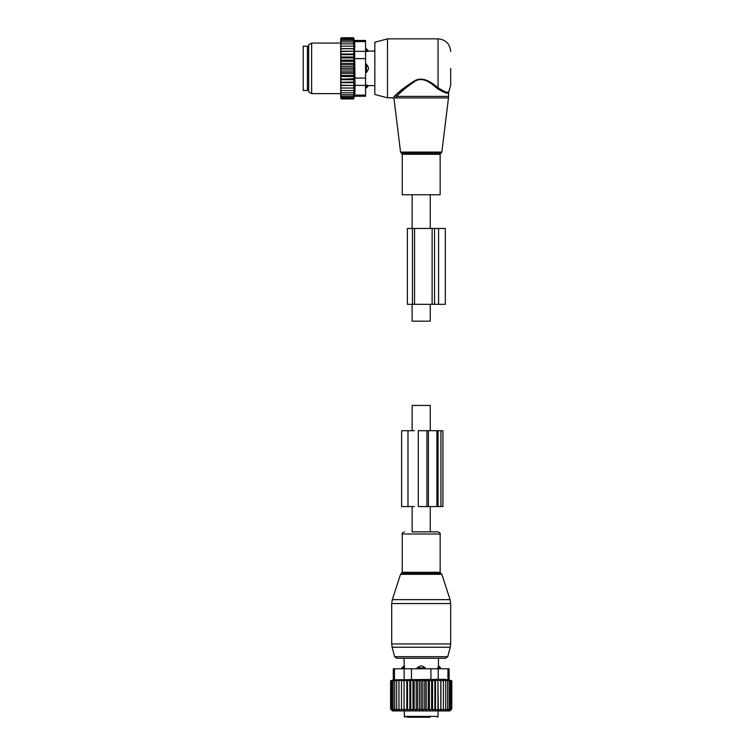 <?xml version="1.0" encoding="UTF-8"?>
<svg xmlns="http://www.w3.org/2000/svg" width="755" height="755" viewBox="0 0 755 755"><rect width="100%" height="100%" fill="white"/><g stroke="black" fill="none" stroke-linecap="round" stroke-linejoin="round"><path stroke-width="1.13" d="M412.136 430.718L412.136 405.435L430.256 405.435L430.256 430.718M430.256 304.312L430.256 321.168L412.136 321.168L412.136 304.312M412.098 194.752L402.236 194.752L402.236 154.303L440.156 154.303L440.156 194.752L412.098 194.752M450.688 68.346L450.688 85.202L450.688 68.346M387.485 97.839L387.485 38.854L374.839 42.242L374.839 94.46L387.485 97.839L392.77 97.839L394.025 98.952L400.546 152.076L441.835 152.076L448.489 97.933L394.95 97.933C393.714 99.292 393.714 99.292 394.95 97.933L396.611 96.395C400.773 91.855 406.86 86.834 414.891 81.332C423.225 76.095 431.907 83.852 437.305 88.58C444.176 92.789 447.932 94.12 448.583 92.563C448.083 94.139 444.327 92.808 437.305 88.58L438.051 87.75L438.598 88.212M447.262 92.101L448.008 92.063M387.485 38.854L438.051 38.854L438.051 87.75C444.582 91.846 448.159 93.233 448.772 91.893C448.3 93.261 444.723 91.874 438.051 87.75C432.407 83.21 423.319 75.774 414.599 80.804C406.199 86.079 399.829 90.893 395.478 95.243L393.742 96.867L395.478 95.243L396.611 96.395L448.583 96.395L448.489 97.933M403.548 88.382L395.733 95.017M393.742 96.867C392.449 98.169 392.449 98.169 393.742 96.867L394.95 97.933M368.374 85.589L366.411 85.098L368.374 85.589A3.369 2.425 0 0 1 366.411 86.91L366.411 87.854L368.525 85.626L374.839 85.626M365.571 85.098L366.411 85.098L366.411 86.91L365.571 86.91M365.571 64.128L366.411 64.128L368.374 67.28L368.374 69.413L366.411 72.565L365.571 72.565M365.571 48.839L366.411 48.839L366.411 51.595L368.374 51.104L365.571 51.595M366.411 64.128L366.411 72.565M307.427 78.954L307.427 90.468L303.208 90.468L303.208 46.225L307.427 46.225L307.427 78.954M341.553 46.149L340.713 47.282L340.713 46.149L354.057 46.149L353.566 43.847L341.553 43.847L340.713 44.913L340.713 38.429L341.392 37.75L340.732 39.09L353.566 39.09L353.878 40.308L341.553 40.308L340.713 41.242M340.713 96.716L341.553 97.603L340.732 97.603L341.553 98.943L340.713 98.263L340.713 74.434L341.553 75.368L353.566 75.368L354.057 76.566L353.566 78.765L340.713 79.19M354.057 70.017L340.713 70.017L340.713 66.685L354.057 66.685L353.566 68.346L354.057 73.32L340.713 73.32L340.713 74.434M340.713 73.32L340.713 71.027L341.553 71.885L353.566 71.885M340.713 70.017L340.713 71.027M340.713 66.685L340.713 64.156L341.553 64.807L353.566 64.807L354.057 66.685M340.713 47.282L340.713 60.126L354.057 60.126L353.566 61.325L354.057 63.373L340.713 63.373L340.713 64.156M340.713 63.373L340.713 60.778L341.553 61.325L353.566 61.325M340.713 60.126L340.713 60.778M340.713 46.149L340.713 44.913M340.713 88.042L354.057 88.042L353.566 97.603L341.553 97.603M340.713 96.385L341.553 96.385L340.713 95.451M353.566 96.385L341.553 96.385M340.713 94.8L341.553 94.8L340.713 93.809M353.566 94.8L341.553 94.8M340.713 92.846L341.553 92.846L340.713 91.78M353.566 92.846L341.553 92.846M340.713 90.543L341.553 90.543L340.713 89.411M353.566 90.543L341.553 90.543M354.057 88.042L340.713 87.995M340.713 86.825L341.553 87.957M340.713 85.475L354.057 85.475L353.566 87.957M354.057 85.475L340.713 85.268M340.713 84.003L341.553 85.098M340.713 82.682L354.057 82.682L353.566 85.098M354.057 82.682L353.566 82.021L340.713 82.323M340.713 80.964L341.553 82.021M340.713 79.7L354.057 79.7L353.566 82.021M354.057 79.7L353.566 78.765M340.713 77.765L341.553 78.765M354.057 76.566L340.713 76.566M340.713 75.915L341.553 75.368M340.713 72.537L341.553 71.885M353.566 68.346L341.553 68.346L340.713 69.111M340.713 67.591L341.553 68.346M340.713 65.666L341.553 64.807M340.713 62.259L341.553 61.325M340.713 58.928L341.553 57.927L340.713 57.503M340.713 55.728L341.553 54.671L340.713 54.369M340.713 52.699L341.553 51.595L340.713 51.425M340.713 49.868L341.553 48.735L340.713 48.697M340.713 43.847L341.553 43.847M353.566 43.847L353.566 41.902L341.553 41.902L340.713 42.884M340.713 41.902L341.553 41.902M353.566 41.902L353.566 40.308M340.713 40.308L341.553 40.308M340.713 39.977L341.553 39.09M353.566 39.09L353.614 37.75L354.34 40.459L365.571 40.459L365.571 96.234L354.34 96.234L353.614 98.943L341.553 98.943M353.566 98.943L353.708 98.443L341.553 98.443M353.566 98.443L353.566 97.603M353.566 38.25L341.553 38.25M353.566 37.75L341.553 37.75M365.571 95.111L354.557 95.111C354.265 96.602 354.265 96.602 354.557 95.111C354.265 96.602 354.265 96.602 354.557 95.111L355.039 90.543L354.557 41.591C354.265 40.09 354.265 40.09 354.557 41.591C354.265 40.09 354.265 40.09 354.557 41.591L365.571 41.591M354.973 91.95L354.784 93.724M308.691 91.921L308.691 44.771L311.636 43.063L311.636 93.629L308.691 91.921M355.039 46.149L355.039 46.716M354.793 42.997L354.567 41.667M340.713 51.217L354.057 51.217L353.566 48.735L354.057 48.65L340.713 48.65M353.566 48.735L341.553 48.735M354.057 51.217L341.553 51.595M353.566 51.595L354.057 54.011L340.713 54.011M354.057 54.011L353.566 54.671L341.553 54.671M353.566 54.671L354.057 56.993L340.713 56.993M354.057 56.993L353.566 57.927L341.553 57.927M354.057 60.126L353.566 57.927M354.057 63.373L353.566 64.807M354.057 73.32L353.566 75.368M354.057 48.65L353.566 46.149M438.57 304.312L434.54 304.312L434.54 228.463L445.318 228.463L445.318 304.312L438.57 304.312L438.57 228.463M434.54 304.312L432.115 304.312L432.115 228.463L434.54 228.463M414.552 304.312L414.552 228.463L407.389 228.463L407.389 304.312L432.115 304.312M414.552 228.463L432.115 228.463M412.136 506.567L412.136 531.85L438.013 531.85L430.256 531.85L430.256 506.567M401.679 668.788L401.679 667.948L404.435 667.948L403.916 658.256L396.705 658.256L445.686 658.256L438.466 658.256L438.466 665.844L440.703 667.948L439.759 667.948A3.369 2.425 -90 0 0 438.438 665.985L437.947 667.948L438.438 665.985M401.679 667.948L403.953 665.985A3.369 2.425 90 0 0 402.632 667.948L402.632 668.788M404.435 668.788L403.953 665.985M416.977 668.788L416.977 667.948L420.129 665.985L422.262 665.985A3.369 2.341 90 0 1 423.536 667.948L425.405 667.948L422.262 665.985M425.405 668.788L425.405 667.948M437.947 668.788L437.947 667.948L439.759 667.948L439.759 668.788M430.039 717.25L407.275 717.25M407.691 717.25L412.221 717.25M422.809 717.25L424.574 717.25M428.453 717.25L429.784 717.25M416.977 667.948L423.536 667.948L423.536 668.788M401.49 680.302L401.49 710.644L401.49 680.302L390.599 680.793L390.599 708.983L392.543 710.927L449.848 710.927L451.792 708.983L451.792 680.793L451.292 680.661L451.292 709.322L451.792 708.822M443.393 708.822L440.892 710.644L440.892 680.302L443.393 680.793L443.393 710.625L445.695 708.822L445.695 710.483L447.639 708.822L447.639 710.257L449.225 708.822L449.225 709.983L451.292 708.822M451.292 680.793L450.442 680.576L450.442 708.822M450.442 680.793L449.225 680.481L449.225 708.822M449.225 680.793L447.639 680.406L447.639 708.822M404.057 680.302L404.057 710.644L404.057 680.302L401.584 680.793M406.851 680.302L407.521 680.793L407.521 708.822L406.851 710.644L406.851 680.302L404.444 680.793M409.842 680.302L410.777 680.793L410.777 708.822L409.842 710.644L409.842 680.302L407.521 680.793M412.976 680.302L414.165 680.793L414.165 708.822L412.976 710.644L412.976 680.302L410.777 680.793M416.222 680.302L417.657 680.793L417.657 708.822L416.222 710.644L416.222 680.302L414.165 680.793M419.525 680.302L421.196 680.793L421.196 708.822L419.525 710.644L419.525 680.302L417.657 680.793M422.857 680.302L424.725 680.793L424.725 708.822L422.857 710.644L422.857 680.302L421.196 680.793M426.169 680.302L428.217 680.793L428.217 708.822L426.169 710.644L426.169 680.302L424.725 680.793M429.416 680.302L431.615 680.793L431.615 708.822L429.416 710.644L429.416 680.302L428.217 680.793M432.549 680.302L434.871 680.793L434.871 708.822L432.549 710.644L432.549 680.302L431.615 680.793M435.531 680.302L437.947 680.793L437.947 708.822L435.531 710.644L435.531 680.302L434.871 680.793M438.325 680.302L440.797 680.793L440.797 708.822L438.325 710.644L437.947 680.793M440.892 680.302L440.797 680.793M447.639 680.793L443.393 680.312L443.393 680.793M404.161 668.788L447.951 668.788L447.951 679.811C449.452 680.095 449.452 680.095 447.951 679.811C449.452 680.095 449.452 680.095 447.951 679.811L443.383 679.33L394.431 679.811C392.93 680.095 392.93 680.095 394.431 679.811C392.93 680.095 392.93 680.095 394.431 679.811L394.431 668.788L404.161 668.788L404.161 679.811M391.939 680.793L391.939 709.653L391.09 709.322L391.09 680.793M391.939 709.653L391.939 708.822L393.157 709.983L393.157 680.793M393.157 709.983L393.157 708.822L394.742 710.257L394.742 680.793M394.742 708.822L396.696 710.483L396.696 680.793M396.696 708.822L398.989 710.625L398.989 680.793M445.695 680.793L445.695 708.822M444.799 679.387L446.573 679.576M447.951 668.788L449.083 668.788L449.083 680.028L451.792 680.755M394.431 668.788L393.308 668.788L393.308 680.028L390.599 680.755M440.892 710.644L440.797 708.822M438.325 710.644L437.947 708.822M435.531 710.644L434.871 708.822M432.549 710.644L431.615 708.822M429.416 710.644L428.217 708.822M426.169 710.644L424.725 708.822M422.857 710.644L421.196 708.822M419.525 710.644L417.657 708.822M416.222 710.644L414.165 708.822M412.976 710.644L410.777 708.822M409.842 710.644L407.521 708.822M406.851 710.644L404.444 708.822M404.057 710.644L401.584 708.822M401.49 710.644L398.989 708.822M391.09 709.322L390.599 708.822M440.929 506.567L438.079 506.567L438.079 430.718L442.902 430.718L442.902 506.567L440.929 506.567L440.929 430.718M438.079 506.567L436.909 506.567L436.909 430.718L438.079 430.718M428.415 506.567L428.415 430.718L418.298 430.718L418.298 506.567L436.909 506.567M428.415 430.718L436.909 430.718M414.316 430.718L401.613 430.718L401.613 506.567L407.974 506.567L407.974 430.718M414.316 506.567L407.974 506.567M441.835 152.076L441.005 153.114L401.386 153.114L400.546 152.076M368.374 51.104A3.369 2.425 0 0 0 366.411 49.783L365.571 49.783M368.374 69.413A3.369 2.341 0 0 1 366.411 70.687L365.571 70.687M365.571 66.006L366.411 66.006A3.369 2.341 0 0 1 368.374 67.28M308.691 48.546L308.691 88.146M365.571 85.372L354.557 85.372M365.571 58.616L354.557 58.616M365.571 78.076L354.557 78.076M365.571 51.321L354.557 51.321M412.447 304.312L412.447 228.463M448.904 599.64L450.074 599.64L450.688 603.547L391.694 603.547L392.317 599.64L448.904 599.64M400.546 574.31L401.358 573.498L441.024 573.498L441.835 574.31L400.546 574.31L392.317 599.64M391.694 603.547L391.694 643.949L450.688 643.949L450.688 603.547M401.358 573.498L402.236 572.299L440.156 572.299L440.156 533.993C440.609 533.511 439.891 532.794 438.013 531.85M391.694 643.949L392.128 647.224L450.254 647.224L447.715 656.699L445.686 658.256M402.236 572.299L402.236 533.993L440.156 533.993M392.128 647.224L394.667 656.699L447.715 656.699M405.18 717.25L404.34 716.41L438.051 716.41L437.202 717.25M418.855 668.788L418.855 667.948A3.369 2.341 -90 0 1 420.129 665.985M438.221 668.788L438.221 679.811M411.466 668.788L411.466 679.811M430.926 668.788L430.926 679.811M426.924 506.567L426.924 430.718M430.256 194.752L430.256 228.463M412.136 194.752L412.136 228.463M401.386 153.114L402.236 154.303M441.005 153.114L440.156 154.303M438.051 38.854C445.724 39.6 449.942 43.809 450.688 51.491M448.583 96.395L448.583 92.563L450.688 85.202M366.411 48.839L368.525 51.066L374.839 51.066M365.571 87.854L366.411 87.854M308.267 48.546L307.427 47.697M308.267 88.146L307.427 88.996M340.713 93.629L311.636 93.629M340.713 43.063L311.636 43.063M441.835 574.31L450.074 599.64M441.024 573.498L440.156 572.299M402.236 533.993C401.783 533.511 402.49 532.794 404.369 531.85M394.667 656.699L396.705 658.256M450.688 643.949L450.254 647.224M438.051 716.41L438.051 710.927M404.34 716.41L404.34 710.927M440.703 668.788L440.703 667.948"/></g></svg>
